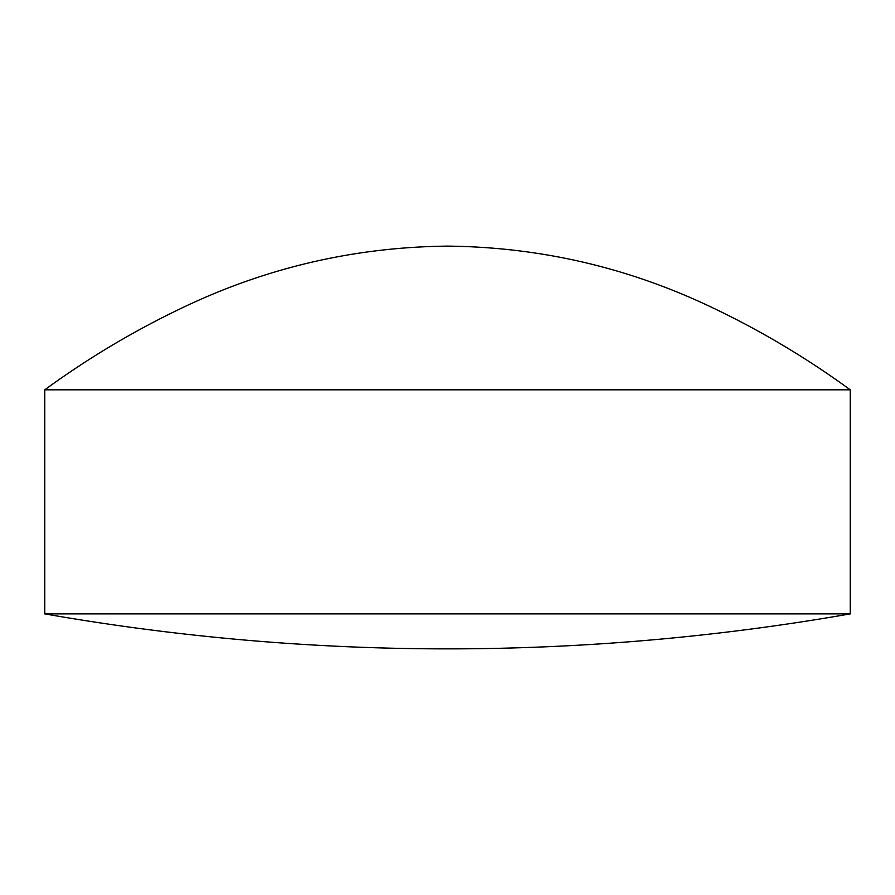 <?xml version="1.0" encoding="UTF-8"?>
<svg xmlns="http://www.w3.org/2000/svg" width="895" height="895" viewBox="0 0 895 895"><rect width="100%" height="100%" fill="white"/><g stroke="black" fill="none" stroke-linecap="round" stroke-linejoin="round"><path stroke-width="1.34" d="M850.25 613.88L850.25 389.817L44.75 389.817L44.75 613.88A2335.413 2335.413 0 0 0 850.25 613.88L44.75 613.88M850.25 389.817C807.379 358.537 762.025 331.43 714.188 308.518C629.867 267.873 540.972 247.076 447.5 246.125L446.627 246.125M44.75 389.817C87.62 358.537 132.975 331.43 180.812 308.518C265.133 267.873 354.028 247.076 447.5 246.125"/></g></svg>
